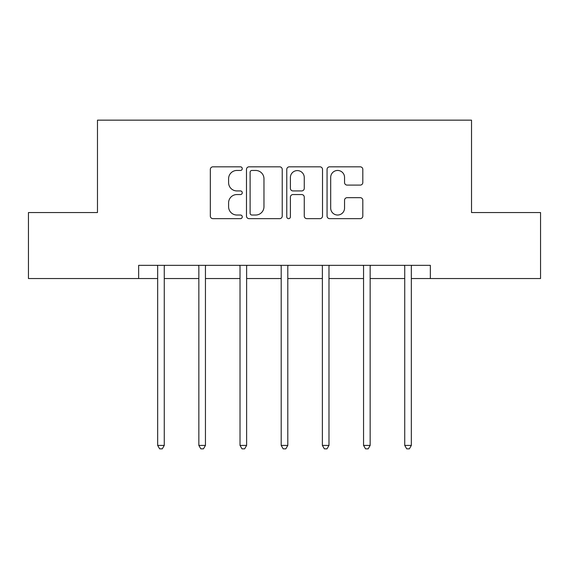 <?xml version="1.0" encoding="UTF-8"?>
<svg xmlns="http://www.w3.org/2000/svg" width="569" height="569" viewBox="0 0 569 569"><rect width="100%" height="100%" fill="white"/><g stroke="black" fill="none" stroke-linecap="round" stroke-linejoin="round"><path stroke-width="0.85" d="M242.266 168.644A1.814 1.814 0 0 0 240.452 166.831L212.92 166.831A2.589 2.589 0 0 0 210.331 169.427L210.331 216.064A2.589 2.589 0 0 0 212.92 218.652L240.452 218.652A1.814 1.814 0 0 0 242.266 216.839A1.814 1.814 0 0 0 240.452 215.025L236.889 215.025A8.293 8.293 0 0 1 228.596 206.739L228.596 202.849A8.293 8.293 0 0 1 236.889 194.555L240.452 194.555A1.814 1.814 0 0 0 242.266 192.742A1.814 1.814 0 0 0 240.452 190.928L236.889 190.928A8.293 8.293 0 0 1 228.596 182.642L228.596 178.751A8.293 8.293 0 0 1 236.889 170.458L240.452 170.458A1.814 1.814 0 0 0 242.266 168.644M360.22 185.103A2.589 2.589 0 0 0 362.816 182.507L362.816 169.427A2.589 2.589 0 0 0 360.22 166.831L329.65 166.831A2.589 2.589 0 0 0 327.061 169.427L327.061 216.064A2.589 2.589 0 0 0 329.65 218.652L360.22 218.652A2.589 2.589 0 0 0 362.816 216.064L362.816 200.26A2.589 2.589 0 0 0 360.22 197.671L347.14 197.671A2.589 2.589 0 0 0 344.544 200.26L344.544 208.098A6.928 6.928 0 0 1 337.616 215.025A6.928 6.928 0 0 1 330.689 208.098L330.689 177.393A6.928 6.928 0 0 1 337.616 170.458A6.928 6.928 0 0 1 344.544 177.393L344.544 182.507A2.589 2.589 0 0 0 347.14 185.103L360.22 185.103M138.658 278.533L28.45 278.533L28.45 212.543L97.477 212.543L97.477 120.151L471.523 120.151L471.523 212.543L540.55 212.543L540.55 278.533L430.342 278.533L430.342 265.339L138.658 265.339L138.658 278.533L157.663 278.533M282.231 169.427A2.589 2.589 0 0 0 279.642 166.831L249.066 166.831A2.589 2.589 0 0 0 246.477 169.427L246.477 216.064A2.589 2.589 0 0 0 249.066 218.652L279.642 218.652A2.589 2.589 0 0 0 282.231 216.064L282.231 169.427M289.358 166.831L319.934 166.831A2.589 2.589 0 0 1 322.523 169.427L322.523 216.064A2.589 2.589 0 0 1 319.934 218.652L306.847 218.652A2.589 2.589 0 0 1 304.259 216.064L304.259 197.151A2.589 2.589 0 0 0 301.662 194.555L292.985 194.555A2.589 2.589 0 0 0 290.396 197.151L290.396 216.839A1.814 1.814 0 0 1 288.583 218.652A1.814 1.814 0 0 1 286.769 216.839L286.769 169.427A2.589 2.589 0 0 1 289.358 166.831M164.263 278.533L198.844 278.533M205.445 278.533L240.018 278.533M246.619 278.533L281.2 278.533M287.8 278.533L322.381 278.533M328.982 278.533L363.555 278.533M370.156 278.533L404.737 278.533M411.337 278.533L430.342 278.533M251.918 170.458A1.814 1.814 0 0 0 250.104 172.272L250.104 213.211A1.814 1.814 0 0 0 251.918 215.025L255.673 215.025A8.293 8.293 0 0 0 263.966 206.739L263.966 178.751A8.293 8.293 0 0 0 255.673 170.458L251.918 170.458M304.259 177.521A6.928 6.928 0 0 0 297.324 170.593A6.928 6.928 0 0 0 290.396 177.521L290.396 188.339A2.589 2.589 0 0 0 292.985 190.928L301.662 190.928A2.589 2.589 0 0 0 304.259 188.339L304.259 177.521M164.612 265.339L164.455 265.723A2.639 2.639 0 0 0 164.263 266.712L164.263 445.413L157.663 445.413L157.663 266.712A2.639 2.639 0 0 0 157.471 265.723L157.314 265.339M164.263 445.413L162.279 448.849L159.64 448.849L157.663 445.413M205.786 265.339L205.629 265.723A2.639 2.639 0 0 0 205.445 266.712L205.445 445.413L198.844 445.413L198.844 266.712A2.639 2.639 0 0 0 198.652 265.723L198.496 265.339M205.445 445.413L203.46 448.849L200.821 448.849L198.844 445.413M246.967 265.339L246.811 265.723A2.639 2.639 0 0 0 246.619 266.712L246.619 445.413L240.018 445.413L240.018 266.712A2.639 2.639 0 0 0 239.834 265.723L239.677 265.339M246.619 445.413L244.642 448.849L242.003 448.849L240.018 445.413M288.149 265.339L287.992 265.723A2.639 2.639 0 0 0 287.8 266.712L287.8 445.413L281.2 445.413L281.2 266.712A2.639 2.639 0 0 0 281.008 265.723L280.851 265.339M287.8 445.413L285.823 448.849L283.177 448.849L281.2 445.413M329.323 265.339L329.167 265.723A2.639 2.639 0 0 0 328.982 266.712L328.982 445.413L322.381 445.413L322.381 266.712A2.639 2.639 0 0 0 322.189 265.723L322.033 265.339M328.982 445.413L326.997 448.849L324.358 448.849L322.381 445.413M370.504 265.339L370.348 265.723A2.639 2.639 0 0 0 370.156 266.712L370.156 445.413L363.555 445.413L363.555 266.712A2.639 2.639 0 0 0 363.371 265.723L363.214 265.339M370.156 445.413L368.179 448.849L365.54 448.849L363.555 445.413M411.686 265.339L411.529 265.723A2.639 2.639 0 0 0 411.337 266.712L411.337 445.413L404.737 445.413L404.737 266.712A2.639 2.639 0 0 0 404.545 265.723L404.388 265.339M411.337 445.413L409.36 448.849L406.721 448.849L404.737 445.413"/></g></svg>
